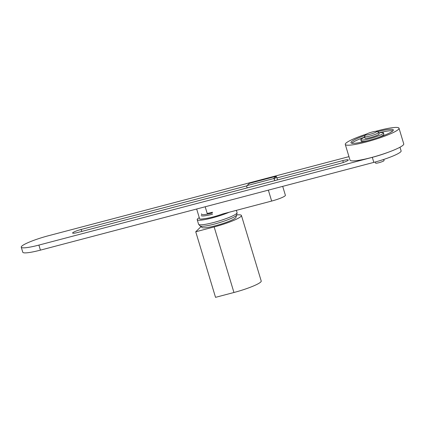 <?xml version="1.0" encoding="UTF-8"?>
<svg xmlns="http://www.w3.org/2000/svg" width="425" height="425" viewBox="0 0 425 425"><rect width="100%" height="100%" fill="white"/><g stroke="black" fill="none" stroke-linecap="round" stroke-linejoin="round"><path stroke-width="0.64" d="M277.504 179.918L276.563 176.811L275.809 176.375L249.39 183.329L247.084 185.571L273.503 178.617L275.809 176.375M273.503 178.617L274.258 179.053L276.563 176.811M274.258 179.053L274.741 180.646M247.164 187.903L246.686 186.309L247.084 185.571M196.663 209.01L199.601 218.742A11.815 1.61 -16.8 0 0 204.51 218.609A15.066 2.056 -16.8 0 0 213.345 216.883A15.066 2.056 -16.8 0 0 222.764 213.929L271.649 201.062A11.815 1.61 -16.8 0 0 285.393 195.288L282.699 186.368M246.952 185.815L81.164 229.452A7.363 1.004 -16.8 0 0 72.601 233.049A7.363 1.004 -16.8 0 0 78.136 232.39L339.75 163.54A7.363 1.004 -16.8 0 0 348.309 159.938A7.363 1.004 -16.8 0 0 342.773 160.597L276.903 177.932M388.158 152.299A23.471 3.198 163.2 0 1 372.305 157.34L38.898 245.087A23.471 3.198 163.2 0 1 21.25 247.185A23.471 3.198 163.2 0 1 48.546 235.71L348.962 156.644M21.25 247.185L22.775 252.227A23.471 3.198 -16.8 0 0 40.423 250.134L373.825 162.382A23.471 3.198 -16.8 0 0 401.12 150.907L400.005 147.209M376.752 131.336L378.569 132.287A7.384 1.009 163.2 0 1 378.675 132.398L379.132 133.902A7.384 1.009 163.2 0 1 370.542 137.514A7.384 1.009 163.2 0 1 364.99 138.173L364.533 136.669A7.384 1.009 163.2 0 1 364.56 136.515L365.548 134.72A5.907 0.807 163.2 0 1 372.396 131.952A5.907 0.807 163.2 0 1 376.752 131.336A5.907 0.807 163.2 0 1 369.968 134.311A5.907 0.807 163.2 0 1 365.548 134.72M378.675 132.398A7.384 1.009 163.2 0 1 370.09 136.011A7.384 1.009 163.2 0 1 364.533 136.669M383.754 159.439L384.083 160.533A4.431 0.606 163.2 0 1 378.93 162.701A4.431 0.606 163.2 0 1 375.599 163.094L375.27 161.994M375.79 131.282A28.066 3.825 163.2 0 1 377.91 130.709A28.066 3.825 163.2 0 1 399.011 128.207L403.75 143.894A28.066 3.825 163.2 0 1 371.115 157.617A28.066 3.825 163.2 0 1 350.014 160.119L345.275 144.431A28.066 3.825 163.2 0 1 366.318 134.141M399.011 128.207A28.066 3.825 163.2 0 1 366.377 141.923A28.066 3.825 163.2 0 1 345.275 144.431M392.934 130.804A22.158 3.023 -16.8 0 0 378.813 132.855M364.671 137.126A22.158 3.023 -16.8 0 0 351.831 143.177A22.158 3.023 -16.8 0 0 351.772 143.23M377.442 131.697A22.158 3.023 163.2 0 1 393.353 129.912A22.158 3.023 163.2 0 1 392.881 130.857A22.158 3.023 163.2 0 1 370.287 140.006A22.158 3.023 163.2 0 1 350.933 142.72A22.158 3.023 163.2 0 1 351.406 141.775A22.158 3.023 163.2 0 1 365.171 135.4M377.134 137.907A11.815 1.61 -16.8 0 0 383.626 134.805A11.815 1.61 -16.8 0 0 383.881 134.3L383.456 132.903A11.815 1.61 -16.8 0 0 378.85 132.977M364.708 137.248A11.815 1.61 -16.8 0 0 361.085 139.23A11.815 1.61 -16.8 0 0 360.83 139.735A11.815 1.61 -16.8 0 0 371.152 138.284A11.815 1.61 -16.8 0 0 383.201 133.407A11.815 1.61 -16.8 0 0 383.456 132.903M360.83 139.735L361.255 141.132A11.815 1.61 -16.8 0 0 368.868 140.404M207.198 213.43A13.053 1.78 -16.8 0 0 212.484 212.245M201.577 213.865A14.461 1.971 -16.8 0 0 212.33 212.978M201.211 215.555A15.066 2.056 -16.8 0 0 212.542 214.211M199.272 217.658A20.092 2.741 -16.8 0 0 197.211 219.677A20.092 2.741 -16.8 0 0 212.314 217.882A20.092 2.741 -16.8 0 0 229.218 212.229M197.211 219.677L198.597 224.273A20.092 2.741 -16.8 0 0 198.698 224.442A20.092 2.741 -16.8 0 0 213.701 222.482A20.092 2.741 -16.8 0 0 237.07 212.856A20.092 2.741 -16.8 0 0 237.065 212.659L236.364 210.348M198.698 224.442L200.127 225.941A19.152 2.614 -16.8 0 0 200.18 225.983A19.152 2.614 -16.8 0 0 214.434 224.071A19.152 2.614 -16.8 0 0 236.693 214.96A19.152 2.614 -16.8 0 0 236.709 214.896L237.07 212.856M200.18 225.983L202.125 227.566A17.744 2.417 -16.8 0 0 215.326 225.792A17.744 2.417 -16.8 0 0 235.949 217.356L236.693 214.96M236.693 214.954A23.455 3.198 163.2 0 1 241.427 215.47A23.455 3.198 163.2 0 1 214.152 226.934L195.739 231.779L201.004 226.658M195.739 231.779L215.533 297.346L233.947 292.496A23.455 3.198 -16.8 0 0 261.221 281.031L241.427 215.47M207.405 214.115L205.19 206.768M268.356 190.14L271.649 201.062M343.336 162.456L342.773 160.597M81.765 231.439L81.164 229.452M373.825 162.382L372.305 157.34M40.423 250.134L38.898 245.087M233.947 292.496L214.152 226.934"/></g></svg>
